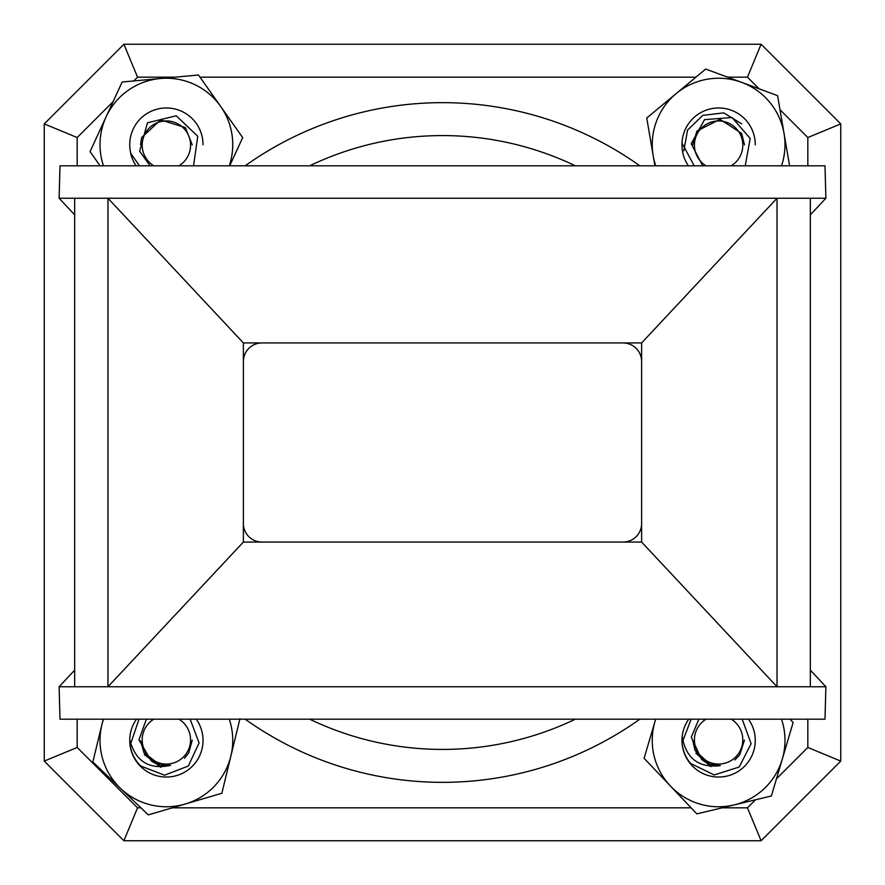 <?xml version="1.0" encoding="UTF-8"?>
<svg xmlns="http://www.w3.org/2000/svg" width="885" height="885" viewBox="0 0 885 885"><rect width="100%" height="100%" fill="white"/><g stroke="black" fill="none" stroke-linecap="round" stroke-linejoin="round"><path stroke-width="1.33" d="M776.466 778.822L807.828 747.46L840.75 761.1L840.75 123.9L840.75 761.1L761.1 840.75L123.9 840.75L44.25 761.1L44.25 123.9L123.9 44.25L761.1 44.25L123.9 44.25L137.54 77.172L133.768 80.944M623.04 342.938A18.585 18.585 0 0 1 641.625 361.522M641.625 523.477A18.585 18.585 0 0 1 623.04 542.062M261.96 542.062A18.585 18.585 0 0 1 243.375 523.477M243.375 361.522A18.585 18.585 0 0 1 261.96 342.938M825.882 198.24L59.118 198.24L60.003 165.816L824.997 165.816L825.882 198.24L810.339 214.845M243.375 542.062L243.375 342.938L107.97 198.24L107.97 686.76L777.03 686.76L777.03 198.24L641.625 342.938L641.625 542.062L243.375 542.062L107.97 686.76L59.118 686.76L60.003 719.184L824.997 719.184L825.882 686.76L777.03 686.76L641.625 542.062M243.375 342.938L641.625 342.938M810.339 670.155L825.882 686.76M59.118 198.24L74.661 214.845M74.661 670.155L59.118 686.76M759.098 88.81L747.46 77.172L761.1 44.25L840.75 123.9L807.828 137.54L779.984 109.696M309.661 719.184A306.918 306.918 0 0 0 575.339 719.184A306.918 306.918 0 0 1 309.661 719.184M309.661 165.816A306.918 306.918 0 0 1 575.339 165.816M74.661 686.76L74.661 198.24M810.339 686.76L810.339 198.24M113.136 101.576L77.172 137.54L44.25 123.9M77.172 719.184L77.172 747.46L44.25 761.1M77.172 747.46L137.54 807.828L123.9 840.75M722.06 807.828L747.46 807.828L761.1 840.75M136.135 165.816A36.639 36.639 0 0 1 130.648 153.271L139.52 165.816M178.936 165.816A24.194 24.194 0 0 0 161.015 121.544A24.194 24.194 0 0 0 153.824 165.816M150.118 165.816L139.631 151.224L147.463 122.816L176.226 115.769L197.753 136.279L193.549 165.816M140.527 144.554L141.677 137.496L160.65 119.918L185.352 127.562L192.244 144.875M190.153 719.184L199.092 742.946L188.317 766.023L164.555 775.216L140.715 766.001A36.639 36.639 0 0 1 129.741 739.86C135.582 761.443 149.2 769.95 170.573 765.381A25.864 25.864 0 0 1 151.213 760.812L138.945 739.86L146.39 719.184M153.824 719.184A24.194 24.194 0 0 0 166.38 764.054A24.194 24.194 0 0 0 178.936 719.184M170.573 765.381L160.218 764.972L143.978 752.792L140.538 740.701M192.244 740.125L188.782 752.792L184.5 758.312M742.172 719.184L751.122 743.721L739.196 767.007L714.217 774.95L690.565 763.434A36.639 36.639 0 0 1 682.147 736.353C685.897 758.401 698.641 768.169 720.357 765.658A25.864 25.864 0 0 1 701.517 759.264L691.307 737.238L698.851 719.184M706.064 719.184A24.194 24.194 0 0 0 716.308 763.943A24.194 24.194 0 0 0 731.176 719.184M720.357 765.658L710.08 764.275L695.09 750.591L692.767 740.668M744.484 740.125L739.683 754.872L734.893 759.961M688.375 165.816A36.639 36.639 0 0 1 682.036 143.193L694.238 165.816M731.176 165.816A24.194 24.194 0 0 0 719.903 120.98A24.194 24.194 0 0 0 706.064 165.816M703.088 165.816A25.864 25.864 0 0 1 702.358 165.252L691.229 143.68L704.56 119.63L732.072 117.517L750.17 138.48L745.236 165.816M692.756 144.875L696.938 131.035L719.992 119.32L741.674 133.414L744.484 144.875M695.798 753.135L710.788 766.687M691.152 719.184L682.8 740.867M696.871 813.879L644.103 758.301L654.977 721.552A66.375 66.375 0 0 0 734.13 804.93L696.871 813.879M790.006 719.184L793.137 722.481L771.388 795.98L734.13 804.93A66.375 66.375 0 0 0 781.51 719.184M655.73 719.184A66.375 66.375 0 0 0 654.977 721.552M748.5 719.184A36.639 36.639 0 0 1 708.221 775.525A36.639 36.639 0 0 1 681.981 740.125M682.169 736.641A36.639 36.639 0 0 1 688.74 719.184M144.399 754.573L160.838 767.317M139.022 719.184L130.659 743.765M239.923 718.797L221.847 793.281L148.315 814.875L92.837 761.985L103.224 719.184M103.49 719.184A66.375 66.375 0 0 0 185.076 804.078A66.375 66.375 0 0 0 229.27 719.184M196.26 719.184A36.639 36.639 0 0 1 157.74 776.001A36.639 36.639 0 0 1 129.741 740.125M129.741 739.882A36.639 36.639 0 0 1 136.5 719.184M100.094 165.816L90.06 151.6L122.163 82.006L198.483 75.015L242.7 137.618L229.691 165.816M229.27 165.816A66.375 66.375 0 0 0 160.329 78.511A66.375 66.375 0 0 0 103.49 165.816M130.958 153.957A36.639 36.639 0 0 1 161.8 108.258A36.639 36.639 0 0 1 203.019 144.875M741.685 123.878L723.72 112.871L702.79 115.382L687.579 130.029L683.828 150.804M654.911 165.816L646.736 118.026L705.699 69.063L777.583 95.646L789.586 165.816M781.51 165.816A66.375 66.375 0 0 0 676.217 93.544A66.375 66.375 0 0 0 655.73 165.816M681.981 144.875A36.639 36.639 0 0 1 718.62 107.97A36.639 36.639 0 0 1 755.259 144.875M245.167 165.816A339.84 339.84 0 0 1 639.833 165.816M639.833 719.184A339.84 339.84 0 0 1 245.167 719.184M137.54 807.828L140.925 807.828M172.309 807.828L691.119 807.828M747.46 807.828L755.502 799.797M807.828 747.46L807.828 719.184M807.828 165.816L807.828 137.54M747.46 77.172L727.625 77.172M695.931 77.172L200.01 77.172M174.942 77.172L137.54 77.172M77.172 137.54L77.172 165.816"/></g></svg>
